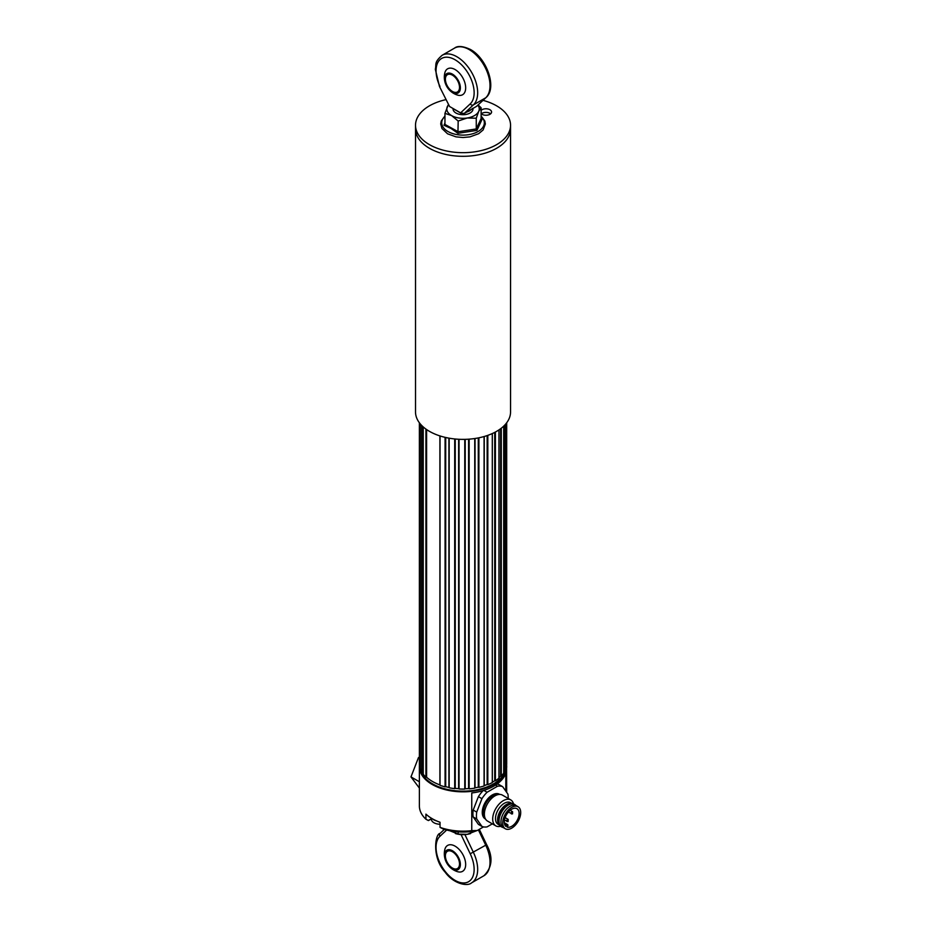 <?xml version="1.0" encoding="UTF-8"?>
<svg xmlns="http://www.w3.org/2000/svg" width="931" height="931" viewBox="0 0 931 931"><rect width="100%" height="100%" fill="white"/><g stroke="black" fill="none" stroke-linecap="round" stroke-linejoin="round"><path stroke-width="1.4" d="M487.821 435.347L487.821 784.624L487.157 784.542A43.152 24.916 180 0 1 484.248 785.578L484.085 785.671A43.152 24.916 0 0 0 487.751 784.298M484.085 436.534L484.085 785.962A43.652 25.207 0 0 1 478.906 787.358L478.895 437.803L478.906 787.358L478.29 787.184A43.152 24.916 180 0 1 475.054 787.812L474.74 787.987M474.74 438.536L474.74 788.161A43.652 25.207 0 0 1 469.143 788.836L469.143 439.153L468.607 788.592A43.152 24.916 180 0 1 465.209 788.766L464.767 789.023M459.053 788.906L458.634 788.673A43.152 24.916 180 0 1 455.247 788.394L454.7 438.955L454.7 788.627A43.652 25.207 0 0 1 449.173 787.777L449.173 438.187M449.173 787.579L448.893 787.417A43.152 24.916 180 0 1 445.705 786.707L445.088 786.846L445.076 437.349L445.076 786.858A43.652 25.207 0 0 1 440.037 785.31L440.037 435.952M440.037 784.996L439.898 784.914A43.152 24.916 180 0 1 426.596 777.234L425.944 777.152L425.921 429.086L425.921 777.164A43.652 25.207 0 0 1 423.244 774.255L423.244 426.945M422.15 771.857A43.152 24.916 0 0 0 423.244 773.533A43.152 24.916 180 0 1 422.255 772.043L421.638 771.88L421.638 425.42M419.962 765.48A43.152 24.916 0 0 0 420.184 766.841A43.152 24.916 180 0 1 420.102 766.422L419.555 423.023M419.381 422.779L419.381 763.885A43.652 25.207 0 0 0 419.555 766.178M420.184 423.803L420.184 768.692A43.652 25.207 0 0 0 421.638 771.88M464.767 439.362L464.767 789.069A43.652 25.207 0 0 1 459.053 788.976L459.053 439.281M506.255 423.349L506.255 767.412A43.652 25.207 0 0 1 505.079 770.635L505.079 424.722M505.056 424.745L504.474 770.821A43.152 24.916 180 0 1 503.694 772.23A43.152 24.916 0 0 0 505.056 769.541M501.274 428.225L501.274 776.035A43.652 25.207 0 0 0 503.694 773.056L503.694 426.142M501.274 776.035L500.61 776.14A43.152 24.916 180 0 1 498.958 777.688A43.152 24.916 0 0 0 501.25 775.453M495.397 780.364A43.152 24.916 0 0 1 492.301 782.191L492.313 782.18A43.152 24.916 180 0 0 494.722 780.795L495.397 780.772L495.397 432.031L495.397 780.772A43.652 25.207 0 0 0 498.958 778.2L498.958 429.901M487.821 784.624A43.652 25.207 0 0 0 492.301 782.575L492.301 433.555L492.313 782.18M506.255 764.968L506.615 764.886A43.652 25.207 0 0 0 506.685 763.885L506.685 422.779M506.65 764.886L506.65 422.825L506.615 764.886M426.538 777.176A43.152 24.916 0 0 0 432.519 781.505A43.152 24.916 0 0 0 439.979 784.949M445.088 786.544A43.152 24.916 0 0 0 449.068 787.463M454.7 788.324A43.152 24.916 0 0 0 458.925 788.685M464.767 788.778A43.152 24.916 0 0 0 469.003 788.557M474.74 787.859A43.152 24.916 0 0 0 478.79 787.079M432.519 783.844A43.152 24.916 0 0 0 477.999 789.593A43.152 24.916 0 0 0 506.057 768.133A43.152 24.916 -0 0 1 493.546 783.844A43.152 24.916 -0 0 1 446.508 789.244A43.152 24.916 -0 0 1 419.881 766.213A43.152 24.916 0 0 0 432.519 783.844M471.761 830.638L477.242 830.533A39.905 23.042 180 0 1 443.203 828.997L440.037 827.368A43.652 25.207 -0 0 0 471.761 830.638L471.761 792.956A43.652 25.207 -0 0 0 493.896 786.078A43.652 25.207 -0 0 0 505.801 773.3L505.801 791.117M440.037 827.368L440.037 822.271A43.652 25.207 180 0 1 425.921 814.125L425.921 819.222L428.283 820.502L431.367 818.721M506.685 792.374L506.58 764.886A43.652 25.207 180 0 1 506.685 766.632A43.652 25.207 180 0 1 493.896 784.449A43.652 25.207 180 0 1 446.321 789.919A43.652 25.207 180 0 1 419.381 766.632L419.381 805.943A43.652 25.207 -0 0 0 425.921 819.222M483.538 826.891L477.242 830.533M518.067 806.735L516.309 805.722A12.72 7.343 120 0 0 509.944 806.351A12.72 7.343 120 0 0 501.634 817.558A12.72 7.343 120 0 0 503.59 827.752L505.347 828.765A12.72 7.343 120 0 0 511.713 828.136A12.72 7.343 120 0 0 520.022 816.929A12.72 7.343 120 0 0 518.067 806.735A12.72 7.343 120 0 0 511.713 807.363A12.72 7.343 120 0 0 503.403 818.582A12.72 7.343 120 0 0 505.347 828.765M511.713 826.309A10.474 6.052 120 0 0 518.555 817.081A10.474 6.052 120 0 0 516.949 808.678A10.474 6.052 120 0 0 511.713 809.202A10.474 6.052 120 0 0 505.044 817.86A10.474 6.052 120 0 0 505.882 826.402L506.476 825.39L504.614 824.319L506.476 825.39A1.245 0.722 120 0 1 507.721 826.111L507.139 827.124A10.474 6.052 120 0 0 511.713 826.309M473.192 810.075L478.406 796.633L481.932 798.67L476.719 812.111L473.192 810.075A22.449 12.964 120 0 0 472.913 813.775A22.449 12.964 120 0 0 473.192 816.953L476.719 818.989L481.932 826.414A22.449 12.964 120 0 0 487.088 826.879L492.336 823.854M476.719 812.111A22.449 12.964 120 0 0 476.439 815.812A22.449 12.964 120 0 0 476.719 818.989M508.163 798.426A22.449 12.964 120 0 0 507.907 794.108L502.682 786.683A22.449 12.964 120 0 0 497.526 786.23L487.088 792.258A22.449 12.964 120 0 0 481.932 798.67M481.932 826.414L478.406 824.377L473.192 816.953M487.088 792.258L483.887 790.407M483.154 790.628A22.449 12.964 120 0 0 478.406 796.633M495.536 785.077L497.526 786.23M502.682 786.683L499.156 784.647A22.449 12.964 120 0 0 497.003 784.088M510.77 799.927L502.437 795.121A14.966 8.647 120 0 0 490.881 799.159A14.966 8.647 120 0 0 484.376 814.253A14.966 8.647 120 0 0 487.472 821.037L495.804 825.855A14.966 8.647 -60 0 1 492.697 819.059A14.966 8.647 -60 0 1 499.214 803.965A14.966 8.647 -60 0 1 510.77 799.927A14.966 8.647 -60 0 1 513.505 803.814M500.541 826.274A14.966 8.647 -60 0 1 495.804 825.855M499.039 824.843L498.062 824.272A12.475 7.204 -60 0 1 495.49 818.617A12.475 7.204 -60 0 1 500.901 806.037A12.475 7.204 -60 0 1 510.537 802.673L511.515 803.244M498.306 823.376A12.475 7.204 -60 0 1 498.178 823.085A12.475 7.204 -60 0 1 497.596 819.839A12.475 7.204 -60 0 1 509.571 803.372A12.475 7.204 -60 0 1 509.885 803.337M503.24 827.531L502.682 827.368A12.976 7.495 -60 0 1 501.693 826.949A12.976 7.495 -60 0 1 499.016 821.072A12.976 7.495 -60 0 1 504.649 807.98A12.976 7.495 -60 0 1 514.668 804.489A12.976 7.495 -60 0 1 515.518 805.129L515.937 805.524M419.381 757.066L418.473 757.59L410.978 776.908L419.381 788.092M419.381 758.113L418.473 757.59M419.381 781.761L410.978 776.908M481.129 118.668L482.049 119.377L476.951 130.363L457.936 133.308L451.011 128.455L444.006 125.266L444.948 122.845M477.871 105.18A16.211 9.357 180 0 1 478.697 111.371A16.211 9.357 180 0 1 467.222 117.993A16.211 9.357 180 0 1 451.57 115.572A16.211 9.357 180 0 1 447.369 106.53A16.211 9.357 180 0 1 448.346 104.982M444.006 125.266L444.948 124.102L444.948 113.373L448.265 104.831M444.89 124.393L458.18 131.737L476.265 128.944L481.118 118.505L481.118 107.787L478.127 104.947M481.118 107.787L478.697 111.371L476.265 118.225L467.222 117.993L458.18 121.018L451.57 115.572L444.948 113.373M453.083 108.52A9.973 5.761 -0 0 0 455.981 113.023A9.973 5.761 -0 0 0 467.257 114.164A9.973 5.761 -0 0 0 472.971 108.438M481.118 118.505L482.049 119.377L481.118 118.505M476.265 118.225L476.265 128.944L476.951 130.363M457.936 133.308L458.18 121.018M452.443 92.472A11.23 6.482 60 0 1 449.021 89.609A11.23 6.482 60 0 1 445.286 83.127A11.23 6.482 60 0 1 452.443 74.143A11.23 6.482 60 0 1 460.38 87.886A11.23 6.482 60 0 1 452.443 92.472M445.286 83.127A18.713 18.713 0 0 1 444.785 73.084A14.966 8.647 60 0 1 455.096 69.557A14.966 8.647 60 0 1 465.605 86.467A14.966 8.647 60 0 1 457.47 95.067A18.713 18.713 0 0 1 449.021 89.609M452.443 91.459A9.973 5.761 60 0 1 445.926 82.661A9.973 5.761 60 0 1 447.462 74.666A9.973 5.761 60 0 1 452.443 75.167A9.973 5.761 60 0 1 458.971 83.953A9.973 5.761 60 0 1 457.435 91.948A9.973 5.761 60 0 1 452.443 91.459M476.358 106.471A1.245 0.722 -120 0 0 476.521 106.378L477.044 105.901M463.952 113.617A1.245 0.722 -120 0 0 464.173 113.512L476.521 106.378L485.738 97.778A29.431 16.991 -120 0 0 487.856 73.758A29.431 16.991 -120 0 0 469.201 49.599A29.431 16.991 -120 0 0 454.491 48.144C457.598 45.584 462.928 46.026 470.446 49.483C486.727 58.222 497.398 87.898 486.04 97.557A2.49 2.013 47 0 1 485.738 97.778L473.39 104.9L464.173 113.512L460.601 112.86L470.225 103.876A2.49 2.013 47 0 0 473.39 104.9A29.431 16.991 60 0 0 470.562 70.593A29.431 16.991 60 0 0 442.144 55.278C433.869 62.493 436.581 63.902 435.312 69.29L439.467 86.455L449.58 106.506L460.601 112.86A1.245 0.722 -60 0 0 460.857 113.431L464.104 113.57M439.467 86.455L449.58 106.506M472.808 108.287L469.329 110.987L465.023 112.779M460.275 112.674A9.973 5.761 180 0 1 459.995 112.628L453.525 108.892A9.973 5.761 180 0 1 453.444 108.729M467.676 111.464L469.329 110.987M467.606 111.476L469.422 110.521M458.18 831.872L458.18 834.106L449.743 830.72M455.399 833.548A16.211 9.357 -0 0 0 455.596 833.606A16.211 9.357 -0 0 0 467.222 834.327A16.211 9.357 -0 0 0 470.458 833.606A16.211 9.357 -0 0 0 470.574 833.571M458.18 834.106L467.222 834.327L476.951 830.592M452.443 850.748A11.23 6.482 60 0 1 460.38 864.492A11.23 6.482 60 0 1 452.443 869.077A11.23 6.482 60 0 1 449.021 866.202A11.23 6.482 60 0 1 445.286 859.732A11.23 6.482 60 0 1 452.443 850.748M445.286 859.732A18.713 18.713 0 0 1 444.785 849.689A14.966 8.647 60 0 1 455.096 846.163A14.966 8.647 60 0 1 465.605 863.072A14.966 8.647 60 0 1 457.47 871.66A18.713 18.713 0 0 1 449.021 866.202M452.443 851.76A9.973 5.761 60 0 1 458.971 860.558A9.973 5.761 60 0 1 457.435 868.553A9.973 5.761 60 0 1 452.443 868.064A9.973 5.761 60 0 1 445.926 859.266A9.973 5.761 60 0 1 447.462 851.271A9.973 5.761 60 0 1 452.443 851.76M436.476 823.76A14.233 14.233 0 0 0 440.037 824.238A8.728 5.039 180 0 1 436.476 823.76A8.728 5.039 180 0 1 431.367 819.175L431.367 818.198M432.438 818.826A8.984 5.179 0 0 0 436.558 820.886M415.517 125.243L415.517 128.874A47.516 27.43 0 0 0 429.435 148.273A47.516 27.43 180 0 1 415.517 128.874L415.517 411.944A47.516 27.43 0 0 0 429.435 431.344A47.516 27.43 0 0 0 481.211 437.291A47.516 27.43 0 0 0 510.549 411.944L510.549 128.874A47.516 27.43 180 0 1 481.211 154.22A47.516 27.43 180 0 1 429.435 148.273A47.516 27.43 0 0 0 481.211 154.22A47.516 27.43 0 0 0 510.549 128.874L510.549 125.243A47.516 27.43 180 0 1 481.211 150.589A47.516 27.43 180 0 1 429.435 144.642A47.516 27.43 180 0 1 415.517 125.243A47.516 27.43 180 0 1 445.798 99.675M481.304 113.815A5.609 3.235 180 0 1 489.927 113.338A5.609 3.235 180 0 1 490.614 113.815M481.118 110.37A5.609 3.235 180 0 1 489.927 109.718A5.609 3.235 180 0 1 491.568 112.011A5.609 3.235 180 0 1 488.112 115.002A5.609 3.235 180 0 1 481.99 114.292A5.609 3.235 180 0 1 481.118 113.64M483.038 100.362A47.516 27.43 180 0 1 496.63 105.843A47.516 27.43 180 0 1 510.549 125.243M487.157 784.542L487.157 435.58M478.29 787.184L478.29 437.931M468.607 788.592L468.607 439.188M458.634 788.673L458.634 439.257M448.893 787.417L448.893 438.14M439.898 784.914L439.898 435.906M421.662 771.88L421.662 425.444M419.59 766.178L419.59 423.058M420.102 766.422L420.102 423.71M422.255 772.043L422.255 426.037M426.596 777.234L426.596 429.563M445.705 786.707L445.705 437.489M455.247 788.394L455.247 439.013M465.209 788.766L465.209 439.351M504.474 770.821L504.474 425.362M501.25 776.035L501.25 428.248M500.61 776.14L500.61 428.737M494.722 780.795L494.722 432.38M475.054 787.812L475.054 438.489M484.248 785.578L484.248 436.488M487.809 784.612L487.809 435.347M419.439 765.247L419.381 766.632A43.652 25.207 180 0 1 419.439 765.259M507.57 821.468A1.245 0.722 -60 0 1 507.57 819.431A1.245 0.722 -60 0 1 508.186 819.373L505.137 817.604M511.98 813.834A1.245 0.722 -60 0 1 511.98 811.797A1.245 0.722 -60 0 1 512.597 811.739L510.13 810.307M499.703 794.422A14.221 8.204 120 0 0 488.624 797.879A14.221 8.204 120 0 0 482.258 812.414A14.221 8.204 120 0 0 485.493 819.024M497.957 794.632A13.465 7.774 120 0 0 488.24 799.88A13.465 7.774 120 0 0 483.317 812.414A13.465 7.774 120 0 0 484.807 817.406M499.458 825.343A12.906 7.448 -60 0 1 498.422 823.679A12.906 7.448 -60 0 1 497.829 820.327A12.906 7.448 -60 0 1 510.2 803.278A12.906 7.448 -60 0 1 512.166 803.348M501.693 826.949L500.645 826.344A12.976 7.495 -60 0 1 497.957 820.455A12.976 7.495 -60 0 1 503.59 807.375A12.976 7.495 -60 0 1 513.609 803.872L509.571 803.372M444.948 116.294A21.308 12.301 -0 0 0 447.962 131.504A21.308 12.301 -0 0 0 476.288 132.435A21.308 12.301 -0 0 0 481.118 116.294M470.225 103.876A26.941 15.559 -120 0 0 467.956 72.979A26.941 15.559 -120 0 0 442.237 58.129A26.941 15.559 -120 0 0 439.956 86.397M486.587 844.545C493.232 856.986 492.336 867.378 483.922 875.734A29.431 16.991 -120 0 0 485.738 845.197L486.587 844.545L479.302 829.335M446.682 830.01L439.956 836.294A26.941 15.559 -120 0 0 442.237 867.192A26.941 15.559 -120 0 0 467.956 882.041A26.941 15.559 -120 0 0 470.225 853.774L485.738 845.197L478.394 829.858M439.956 836.294A2.49 2.013 -133 0 1 440.014 833.454L444.39 829.37M464.906 834.583L473.39 852.319A29.431 16.991 60 0 1 471.575 882.856C467.583 886.731 453.56 883.938 445.099 872.126C431.542 857.474 435.254 833.548 440.014 833.454M470.225 853.774L461.043 834.583M431.367 818.884L428.469 820.56M508.186 819.373L508.128 821.526L504.474 820.106M504.323 822.701L507.721 824.668M508.303 812.135L512.539 813.892L512.597 811.739M498.178 823.085L500.645 826.344M514.668 804.489L513.609 803.872M481.118 115.979L484.842 121.053L485.354 124.009L483.119 129.956L478.674 133.703L469.98 136.869L463.044 137.52L456.015 136.857L447.567 133.808L441.957 128.513L440.7 123.963L441.236 121.007L444.948 115.979M486.04 97.557L476.451 106.437M454.491 48.144L442.144 55.278M483.922 875.734L471.575 882.856"/></g></svg>
